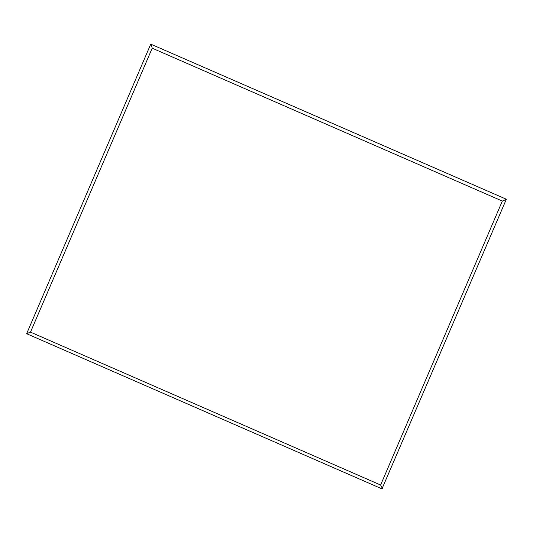 <?xml version="1.0" encoding="UTF-8"?>
<svg xmlns="http://www.w3.org/2000/svg" width="533" height="533" viewBox="0 0 533 533"><rect width="100%" height="100%" fill="white"/><g stroke="black" fill="none" stroke-linecap="round" stroke-linejoin="round"><path stroke-width="0.8" d="M30.501 332.132L380.622 485.017L502.326 201.068L152.205 48.183L30.501 332.132L26.657 333.678L150.752 44.139L506.35 199.235L381.974 488.861L26.65 333.705M151.212 44.159L152.205 48.183M506.343 199.349L502.326 201.068M380.622 485.017L382.428 488.475"/></g></svg>
